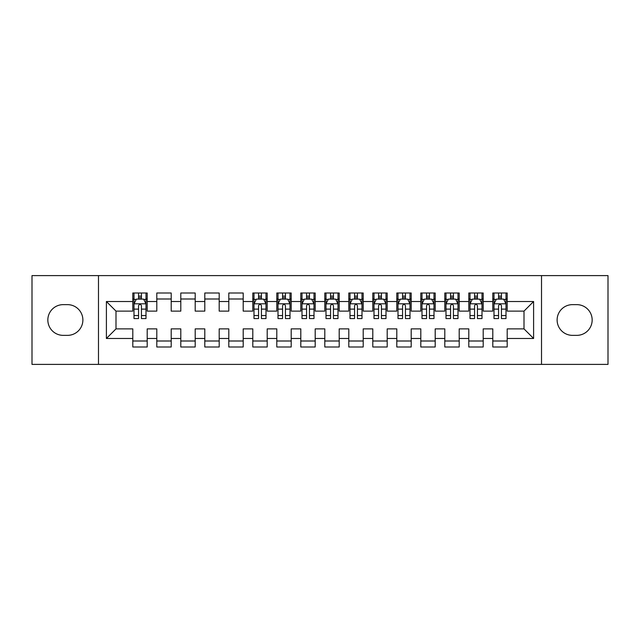 <?xml version="1.0" encoding="UTF-8"?>
<svg xmlns="http://www.w3.org/2000/svg" width="640" height="640" viewBox="0 0 640 640"><rect width="100%" height="100%" fill="white"/><g stroke="black" fill="none" stroke-linecap="round" stroke-linejoin="round"><path stroke-width="0.96" d="M541.52 364.4L608 364.4L608 275.6L541.52 275.6L541.52 364.4L98.48 364.4L98.48 275.6L32 275.6L32 364.4L98.48 364.4M541.52 275.6L98.48 275.6M106.4 338.48L106.4 301.52L132.8 301.52L132.8 311.12L116 311.12L116 328.88L106.4 338.48L132.8 338.48L132.8 347L147.2 347L147.2 338.48L156.8 338.48L156.8 347L171.2 347L171.2 338.48L180.8 338.48L180.8 347L195.2 347L195.2 338.48L204.8 338.48L204.8 347L219.2 347L219.2 338.48L228.8 338.48L228.8 347L243.2 347L243.2 338.48L252.8 338.48L252.8 347L267.2 347L267.2 338.48L276.8 338.48L276.8 347L291.2 347L291.2 338.48L300.8 338.48L300.8 347L315.2 347L315.2 338.48L324.8 338.48L324.8 347L339.2 347L339.2 338.48L348.8 338.48L348.8 347L363.2 347L363.2 338.48L372.8 338.48L372.8 347L387.2 347L387.2 338.48L396.8 338.48L396.8 347L411.2 347L411.2 338.48L420.8 338.48L420.8 347L435.2 347L435.2 338.48L444.8 338.48L444.8 347L459.2 347L459.2 338.48L468.8 338.48L468.8 347L483.2 347L483.2 338.48L492.8 338.48L492.8 347L507.2 347L507.2 328.88L524 328.88L524 311.12L507.2 311.12L507.2 301.52L533.6 301.52L533.6 338.48L507.2 338.48M507.2 301.52L507.2 293L492.8 293L492.8 301.52L483.2 301.52L483.2 293L468.8 293L468.8 301.52L459.2 301.52L459.2 293L444.8 293L444.8 301.52L435.2 301.52L435.2 293L420.8 293L420.8 301.52L411.2 301.52L411.2 293L396.8 293L396.8 301.52L387.2 301.52L387.2 293L372.8 293L372.8 301.52L363.2 301.52L363.2 293L348.8 293L348.8 301.52L339.2 301.52L339.2 293L324.8 293L324.8 301.52L315.2 301.52L315.2 293L300.8 293L300.8 301.52L291.2 301.52L291.2 293L276.8 293L276.8 301.52L267.2 301.52L267.2 293L252.8 293L252.8 301.52L243.2 301.52L243.2 293L228.8 293L228.8 301.52L219.2 301.52L219.2 293L204.8 293L204.8 301.52L195.2 301.52L195.2 293L180.8 293L180.8 301.52L171.2 301.52L171.2 293L156.8 293L156.8 301.52L147.2 301.52L147.2 293L132.8 293L132.8 301.52M483.2 338.48L483.2 328.88L492.8 328.88L492.8 338.48M533.6 301.52L524 311.12M459.2 338.48L459.2 328.88L468.8 328.88L468.8 338.48M492.8 301.52L492.8 311.12L483.2 311.12L483.2 301.52M435.2 338.48L435.2 328.88L444.8 328.88L444.8 338.48M468.8 301.52L468.8 311.12L459.2 311.12L459.2 301.52M411.2 338.48L411.2 328.88L420.8 328.88L420.8 338.48M444.8 301.52L444.8 311.12L435.2 311.12L435.2 301.52M387.2 338.48L387.2 328.88L396.8 328.88L396.8 338.48M420.8 301.52L420.8 311.12L411.2 311.12L411.2 301.52M363.2 338.48L363.2 328.88L372.8 328.88L372.8 338.48M396.8 301.52L396.8 311.12L387.2 311.12L387.2 301.52M339.2 338.48L339.2 328.88L348.8 328.88L348.8 338.48M372.8 301.52L372.8 311.12L363.2 311.12L363.2 301.52M315.2 338.48L315.2 328.88L324.8 328.88L324.8 338.48M348.8 301.52L348.8 311.12L339.2 311.12L339.2 301.52M291.2 338.48L291.2 328.88L300.8 328.88L300.8 338.48M324.8 301.52L324.8 311.12L315.2 311.12L315.2 301.52M267.2 338.48L267.2 328.88L276.8 328.88L276.8 338.48M300.8 301.52L300.8 311.12L291.2 311.12L291.2 301.52M243.2 338.48L243.2 328.88L252.8 328.88L252.8 338.48M276.8 301.52L276.8 311.12L267.2 311.12L267.2 301.52M219.2 338.48L219.2 328.88L228.8 328.88L228.8 338.48M252.8 301.52L252.8 311.12L243.2 311.12L243.2 301.52M195.2 338.48L195.2 328.88L204.8 328.88L204.8 338.48M228.8 301.52L228.8 311.12L219.2 311.12L219.2 301.52M171.2 338.48L171.2 328.88L180.8 328.88L180.8 338.48M204.8 301.52L204.8 311.12L195.2 311.12L195.2 301.52M147.2 338.48L147.2 328.88L156.8 328.88L156.8 338.48M180.8 301.52L180.8 311.12L171.2 311.12L171.2 301.52M116 328.88L132.8 328.88L132.8 338.48M156.8 301.52L156.8 311.12L147.2 311.12L147.2 301.52M492.8 299L494 299M506 299L507.2 299M468.8 299L470 299M482 299L483.2 299M444.8 299L446 299M458 299L459.2 299M420.8 299L422 299M434 299L435.2 299M396.8 299L398 299M410 299L411.2 299M372.8 299L374 299M386 299L387.2 299M348.8 299L350 299M362 299L363.2 299M324.8 299L326 299M338 299L339.2 299M300.8 299L302 299M314 299L315.2 299M276.8 299L278 299M290 299L291.2 299M252.8 299L254 299M266 299L267.2 299M228.8 299L243.2 299M204.8 299L219.2 299M180.8 299L195.2 299M156.8 299L171.2 299M132.8 299L134 299M146 299L147.2 299M132.8 341L147.2 341M156.8 341L171.2 341M180.8 341L195.2 341M204.8 341L219.2 341M228.8 341L243.2 341M252.8 341L267.2 341M276.8 341L291.2 341M300.8 341L315.2 341M324.8 341L339.2 341M348.8 341L363.2 341M372.8 341L387.2 341M396.8 341L411.2 341M420.8 341L435.2 341M444.8 341L459.2 341M468.8 341L483.2 341M492.8 341L507.2 341M106.4 301.52L116 311.12M524 328.88L533.6 338.48M63.2 304.64A15.36 15.36 0 0 0 47.84 320A15.36 15.36 0 0 0 63.2 335.36L67.52 335.36A15.36 15.36 0 0 0 82.88 320A15.36 15.36 0 0 0 67.52 304.64L63.2 304.64M576.8 335.36A15.36 15.36 0 0 0 592.16 320A15.36 15.36 0 0 0 576.8 304.64L572.48 304.64A15.36 15.36 0 0 0 557.12 320A15.36 15.36 0 0 0 572.48 335.36L576.8 335.36M141.44 296.12L138.56 296.12M146 315.552L141.44 315.552L141.44 318.56L146 318.56L146 303.92L143.6 299.12L136.4 299.12L134 303.92L134 318.56L138.56 318.56L138.56 315.552L134 315.552M134 303.92L134 293M146 303.92L146 293M138.56 299.12L138.56 293M141.44 293L141.44 299.12M141.44 315.552L141.44 305.72C140.48 303.872 139.52 303.872 138.56 305.72L138.56 315.552M141.44 299L138.56 299M261.44 296.12L258.56 296.12M266 315.552L261.44 315.552L261.44 318.56L266 318.56L266 303.92L263.6 299.12L256.4 299.12L254 303.92L254 318.56L258.56 318.56L258.56 315.552L254 315.552M254 303.92L254 293M266 303.92L266 293M258.56 299.12L258.56 293M261.44 293L261.44 299.12M261.44 315.552L261.44 305.72C260.48 303.872 259.52 303.872 258.56 305.72L258.56 315.552M261.44 299L258.56 299M285.44 296.12L282.56 296.12M290 315.552L285.44 315.552L285.44 318.56L290 318.56L290 303.92L287.6 299.12L280.4 299.12L278 303.92L278 318.56L282.56 318.56L282.56 315.552L278 315.552M278 303.92L278 293M290 303.92L290 293M282.56 299.12L282.56 293M285.44 293L285.44 299.12M285.44 315.552L285.44 305.72C284.48 303.872 283.52 303.872 282.56 305.72L282.56 315.552M285.44 299L282.56 299M309.44 296.12L306.56 296.12M314 315.552L309.44 315.552L309.44 318.56L314 318.56L314 303.92L311.6 299.12L304.4 299.12L302 303.92L302 318.56L306.56 318.56L306.56 315.552L302 315.552M302 303.92L302 293M314 303.92L314 293M306.56 299.12L306.56 293M309.44 293L309.44 299.12M309.44 315.552L309.44 305.72C308.48 303.872 307.52 303.872 306.56 305.72L306.56 315.552M309.44 299L306.56 299M333.44 296.12L330.56 296.12M338 315.552L333.44 315.552L333.44 318.56L338 318.56L338 303.92L335.6 299.12L328.4 299.12L326 303.92L326 318.56L330.56 318.56L330.56 315.552L326 315.552M326 303.92L326 293M338 303.92L338 293M330.56 299.12L330.56 293M333.44 293L333.44 299.12M333.44 315.552L333.44 305.72C332.48 303.872 331.52 303.872 330.56 305.72L330.56 315.552M333.44 299L330.56 299M357.44 296.12L354.56 296.12M362 315.552L357.44 315.552L357.44 318.56L362 318.56L362 303.92L359.6 299.12L352.4 299.12L350 303.92L350 318.56L354.56 318.56L354.56 315.552L350 315.552M350 303.92L350 293M362 303.92L362 293M354.56 299.12L354.56 293M357.44 293L357.44 299.12M357.44 315.552L357.44 305.72C356.48 303.872 355.52 303.872 354.56 305.72L354.56 315.552M357.44 299L354.56 299M381.44 296.12L378.56 296.12M386 315.552L381.44 315.552L381.44 318.56L386 318.56L386 303.92L383.6 299.12L376.4 299.12L374 303.92L374 318.56L378.56 318.56L378.56 315.552L374 315.552M374 303.92L374 293M386 303.92L386 293M378.56 299.12L378.56 293M381.44 293L381.44 299.12M381.44 315.552L381.44 305.72C380.48 303.872 379.52 303.872 378.56 305.72L378.56 315.552M381.44 299L378.56 299M405.44 296.12L402.56 296.12M410 315.552L405.44 315.552L405.44 318.56L410 318.56L410 303.92L407.6 299.12L400.4 299.12L398 303.92L398 318.56L402.56 318.56L402.56 315.552L398 315.552M398 303.92L398 293M410 303.92L410 293M402.56 299.12L402.56 293M405.44 293L405.44 299.12M405.44 315.552L405.44 305.72C404.48 303.872 403.52 303.872 402.56 305.72L402.56 315.552M405.44 299L402.56 299M429.44 296.12L426.56 296.12M434 315.552L429.44 315.552L429.44 318.56L434 318.56L434 303.92L431.6 299.12L424.4 299.12L422 303.92L422 318.56L426.56 318.56L426.56 315.552L422 315.552M422 303.92L422 293M434 303.92L434 293M426.56 299.12L426.56 293M429.44 293L429.44 299.12M429.44 315.552L429.44 305.72C428.48 303.872 427.52 303.872 426.56 305.72L426.56 315.552M429.44 299L426.56 299M453.44 296.12L450.56 296.12M458 315.552L453.44 315.552L453.44 318.56L458 318.56L458 303.92L455.6 299.12L448.4 299.12L446 303.92L446 318.56L450.56 318.56L450.56 315.552L446 315.552M446 303.92L446 293M458 303.92L458 293M450.56 299.12L450.56 293M453.44 293L453.44 299.12M453.44 315.552L453.44 305.72C452.48 303.872 451.52 303.872 450.56 305.72L450.56 315.552M453.44 299L450.56 299M477.44 296.12L474.56 296.12M482 315.552L477.44 315.552L477.44 318.56L482 318.56L482 303.92L479.6 299.12L472.4 299.12L470 303.92L470 318.56L474.56 318.56L474.56 315.552L470 315.552M470 303.92L470 293M482 303.92L482 293M474.56 299.12L474.56 293M477.44 293L477.44 299.12M477.44 315.552L477.44 305.72C476.48 303.872 475.52 303.872 474.56 305.72L474.56 315.552M477.44 299L474.56 299M501.44 296.12L498.56 296.12M506 315.552L501.44 315.552L501.44 318.56L506 318.56L506 303.92L503.6 299.12L496.4 299.12L494 303.92L494 318.56L498.56 318.56L498.56 315.552L494 315.552M494 303.92L494 293M506 303.92L506 293M498.56 299.12L498.56 293M501.44 293L501.44 299.12M501.44 315.552L501.44 305.72C500.48 303.872 499.52 303.872 498.56 305.72L498.56 315.552M501.44 299L498.56 299M145.944 303.8L134.064 303.8M134 299.408L136.256 299.408M143.744 299.408L146 299.408M138.56 309.12L134 309.12M146 309.12L141.44 309.12M141.44 297.648L138.56 297.648M265.944 303.8L254.064 303.8M254 299.408L256.256 299.408M263.744 299.408L266 299.408M258.56 309.12L254 309.12M266 309.12L261.44 309.12M261.44 297.648L258.56 297.648M289.944 303.8L278.064 303.8M278 299.408L280.256 299.408M287.744 299.408L290 299.408M282.56 309.12L278 309.12M290 309.12L285.44 309.12M285.44 297.648L282.56 297.648M313.944 303.8L302.064 303.8M302 299.408L304.256 299.408M311.744 299.408L314 299.408M306.56 309.12L302 309.12M314 309.12L309.44 309.12M309.44 297.648L306.56 297.648M337.944 303.8L326.064 303.8M326 299.408L328.256 299.408M335.744 299.408L338 299.408M330.56 309.12L326 309.12M338 309.12L333.44 309.12M333.44 297.648L330.56 297.648M361.944 303.8L350.064 303.8M350 299.408L352.256 299.408M359.744 299.408L362 299.408M354.56 309.12L350 309.12M362 309.12L357.44 309.12M357.44 297.648L354.56 297.648M385.944 303.8L374.064 303.8M374 299.408L376.256 299.408M383.744 299.408L386 299.408M378.56 309.12L374 309.12M386 309.12L381.44 309.12M381.44 297.648L378.56 297.648M409.944 303.8L398.064 303.8M398 299.408L400.256 299.408M407.744 299.408L410 299.408M402.56 309.12L398 309.12M410 309.12L405.44 309.12M405.44 297.648L402.56 297.648M433.944 303.8L422.064 303.8M422 299.408L424.256 299.408M431.744 299.408L434 299.408M426.56 309.12L422 309.12M434 309.12L429.44 309.12M429.44 297.648L426.56 297.648M457.944 303.8L446.064 303.8M446 299.408L448.256 299.408M455.744 299.408L458 299.408M450.56 309.12L446 309.12M458 309.12L453.44 309.12M453.44 297.648L450.56 297.648M481.944 303.8L470.064 303.8M470 299.408L472.256 299.408M479.744 299.408L482 299.408M474.56 309.12L470 309.12M482 309.12L477.44 309.12M477.44 297.648L474.56 297.648M505.944 303.8L494.064 303.8M494 299.408L496.256 299.408M503.744 299.408L506 299.408M498.56 309.12L494 309.12M506 309.12L501.44 309.12M501.44 297.648L498.56 297.648"/></g></svg>
